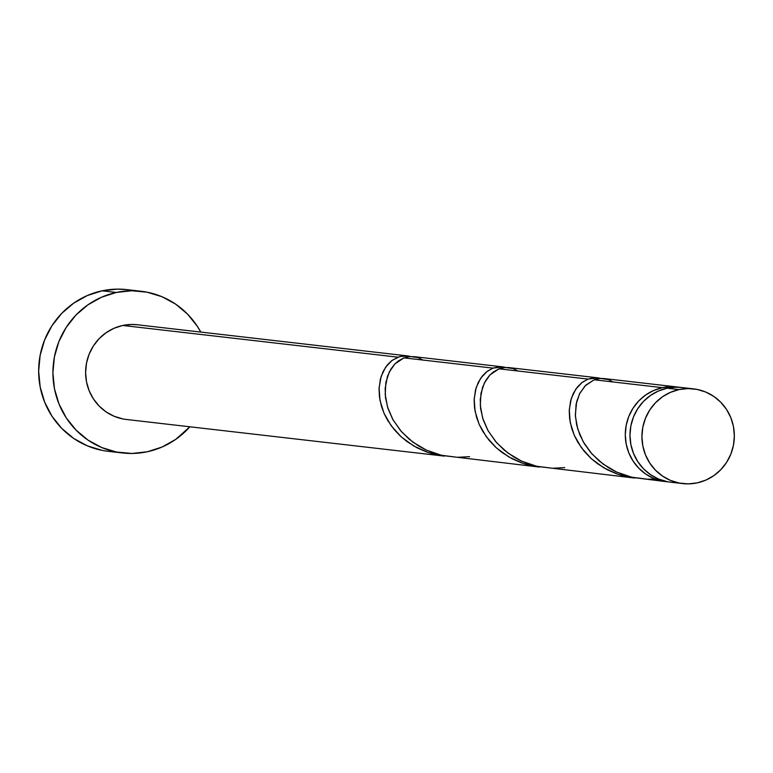 <?xml version="1.0" encoding="UTF-8"?>
<svg xmlns="http://www.w3.org/2000/svg" width="773" height="773" viewBox="0 0 773 773"><rect width="100%" height="100%" fill="white"/><g stroke="black" fill="none" stroke-linecap="round" stroke-linejoin="round"><path stroke-width="1.16" d="M693.594 388.877L681.641 387.495A47.675 46.196 96.6 0 0 667.109 388.201L679.071 389.573A47.675 46.196 -83.4 0 1 693.594 388.877A47.675 46.196 -83.4 0 1 734.311 434.001A47.675 46.196 -83.4 0 1 697.207 482.883L705.875 480.101L713.856 475.627L720.851 469.646L726.591 462.37L730.852 454.099L733.471 445.142L734.35 435.837L733.451 426.541L730.814 417.633L726.533 409.429L720.774 402.26L713.769 396.394L705.768 392.056L697.101 389.418L688.086 388.577L679.071 389.573L670.404 392.365L662.422 396.829L655.417 402.82L649.687 410.086L645.426 418.367L642.798 427.324L641.928 436.629L642.827 445.915L645.465 454.833L649.745 463.037L655.494 470.206L662.509 476.071L670.5 480.41L679.177 483.038L688.192 483.879L697.207 482.883A47.675 46.196 -83.4 0 1 682.675 483.589A47.675 46.196 -83.4 0 1 641.957 438.455A47.675 46.196 -83.4 0 1 679.071 389.573L667.109 388.201L658.451 390.983L650.46 395.457L643.465 401.438L637.725 408.714L633.464 416.985L630.845 425.942L629.966 435.247L630.865 444.543L633.512 453.451L637.793 461.655L643.542 468.825L650.557 474.69L658.548 479.028L667.225 481.666M141.13 291.266L126.869 289.624A81.387 78.865 96.6 0 0 102.065 290.812L116.327 292.455A81.387 78.865 -83.4 0 1 141.13 291.266A81.387 78.865 -83.4 0 1 200.777 332.081L197.366 326.351L187.539 314.109L175.568 304.098L161.924 296.697L147.112 292.194L131.719 290.764L116.327 292.455L102.065 290.812A81.387 78.865 96.6 0 0 38.708 374.277A81.387 78.865 96.6 0 0 108.23 451.326L122.501 452.968A81.387 78.865 -83.4 0 1 52.979 375.92A81.387 78.865 -83.4 0 1 116.327 292.455L101.534 297.219L87.9 304.852L75.957 315.075L66.159 327.481L58.883 341.608L54.41 356.913L52.912 372.799L54.448 388.655L58.961 403.873L66.265 417.874L76.092 430.117L88.054 440.137L101.707 447.538L116.51 452.041L131.903 453.471L147.295 451.77A81.387 78.865 -83.4 0 1 122.501 452.968M189.858 426.793A81.387 78.865 -83.4 0 1 147.295 451.77L162.098 447.016L175.722 439.383L189.858 426.793M414.193 356.682L409.052 356.614L403.95 357.87L492.981 368.132L499.02 366.789L505.735 367.455L502.952 366.904L492.981 368.132L403.95 357.87L398.259 360.991L394.414 364.45L390.8 369.252L387.466 376.345L385.157 388.365L385.505 397.67L388.046 408.695L392.723 419.314L400.52 430.59L409.159 439.19L418.628 445.982L425.71 449.789L434.011 453.152L442.697 455.548L539.361 467.066L527.978 464.902L521.446 462.843L512.084 458.737L502.102 452.534L495.435 447.007L489.038 440.233L482.71 431.247L479.376 424.821L476.641 417.584L474.545 407.941L474.139 399.921L475.482 390.017L478.245 382.403L482.275 376.074L486.517 371.842L492.981 368.132L487.174 371.34L480.719 378.152L476.197 387.505L474.187 398.81L475.086 411.323L479.105 424.222L486.256 436.648L496.305 447.799L508.837 456.949L523.282 463.491L539.361 467.066M407.632 355.918L137.275 324.757A47.675 46.196 96.6 0 0 122.743 325.462L397.882 357.165L403.148 355.899L411.033 356.614M407.129 355.87L408.444 356.024M502.064 366.808L503.571 366.991M662.432 387.66A47.675 46.196 -83.4 0 1 676.964 386.954A47.675 46.196 -83.4 0 1 679.293 387.292L670.288 386.693L662.432 387.66L594.147 379.785L662.432 387.66A47.675 46.196 -83.4 0 0 625.328 436.542A47.675 46.196 -83.4 0 0 666.046 481.666A47.675 46.196 -83.4 0 0 668.394 481.879L662.538 481.125L653.871 478.487L645.87 474.158L638.865 468.293L633.106 461.114L628.826 452.92L626.188 444.002L625.289 434.716L626.169 425.411L628.787 416.444L633.048 408.173L638.788 400.897L645.784 394.916L653.765 390.442L662.432 387.66M603.52 378.499L599.317 378.528L594.147 379.785L585.837 385.118L579.914 393.071L576.648 401.67L575.325 414.879L576.687 425.082L579.798 434.764L584.262 443.557L590.717 452.505L599.355 461.114L608.824 467.907L615.907 471.714L624.207 475.066L632.894 477.472L666.046 481.666M508.421 367.542L504.218 367.571L499.049 368.827L588.079 379.089L594.118 377.755L600.834 378.422L598.051 377.862L588.079 379.089L499.049 368.827L493.358 371.958L489.512 375.417L485.898 380.219L482.565 387.302L480.255 399.322L480.603 408.627L483.144 419.662L487.821 430.271L495.619 441.547L504.257 450.147L513.726 456.949L520.809 460.756L529.109 464.109L537.795 466.506L634.459 478.033L623.077 475.868L616.545 473.81L607.182 469.694L597.2 463.491L590.533 457.964L584.137 451.2L577.808 442.204L574.474 435.788L571.74 428.542L569.643 418.898L569.237 410.888L570.58 400.974L573.344 393.36L577.373 387.031L581.615 382.809L588.079 379.089L582.272 382.297L575.817 389.109L571.295 398.472L569.286 409.777L570.184 422.28L574.204 435.18L581.354 447.615L591.403 458.766L603.935 467.907L618.381 474.448L634.459 478.033M597.162 377.775L598.669 377.949M122.849 418.927L114.182 416.289L106.181 411.961L99.176 406.086L93.417 398.916L89.137 390.723L86.499 381.804L85.6 372.509L86.479 363.213L89.098 354.247L93.359 345.975L99.099 338.7L106.094 332.719L114.075 328.245L122.743 325.462A47.675 46.196 96.6 0 0 85.639 374.345A47.675 46.196 96.6 0 0 126.357 419.468L444.262 456.109L432.88 453.944L426.348 451.886L416.985 447.77L407.004 441.567L400.337 436.04L393.94 429.276L387.611 420.29L384.278 413.864L381.543 406.627L379.446 396.984L379.041 388.964L380.384 379.05L383.147 371.446L387.176 365.117L391.418 360.885L397.882 357.165L122.743 325.462L131.758 324.467L137.478 324.786M410.637 356.498L407.854 355.947L399.757 356.556L392.075 360.382L385.621 367.185L381.099 376.548L379.089 387.853L379.987 400.366L384.007 413.255L391.157 425.691L401.206 436.842L413.739 445.982L428.184 452.534L444.262 456.109M127.216 289.662L117.457 289.121L102.065 290.812L87.272 295.576L73.638 303.209L61.695 313.423L51.897 325.839L44.621 339.965L40.148 355.271L38.65 371.146L40.186 387.012L44.689 402.231L51.994 416.232L61.821 428.474L73.793 438.494L87.446 445.895L102.249 450.398M681.844 387.524L676.124 387.205L667.109 388.201A47.675 46.196 96.6 0 0 630.005 437.083A47.675 46.196 96.6 0 0 670.722 482.207L682.675 483.589M655.262 479.047L647.6 479.221L631.676 477.202L616.583 472.032L603.075 464.042L591.789 453.751L583.248 441.827L577.74 429.044L575.392 416.241L576.078 404.279L579.479 393.921L585.113 385.843L594.147 379.785L600.312 378.441L608.303 379.553L613.095 381.968M564.734 467.617L552.502 468.264L536.588 466.235L521.485 461.075L507.977 453.084L496.691 442.794L488.149 430.861L482.642 418.077L480.294 405.284L480.98 393.312L484.381 382.954L490.014 374.886L499.049 368.827L505.213 367.484L513.204 368.595L517.997 371.011M469.636 456.659L457.403 457.307L441.489 455.278L426.387 450.108L412.879 442.127L401.593 431.836L393.051 419.903L387.544 407.12L385.196 394.327L385.882 382.355L389.283 371.997L394.916 363.928L403.95 357.87L410.115 356.527L418.106 357.638L422.899 360.054M413.69 356.614L502.73 366.875M676.964 386.954L603.887 378.538M508.789 367.581L597.829 377.833"/></g></svg>
